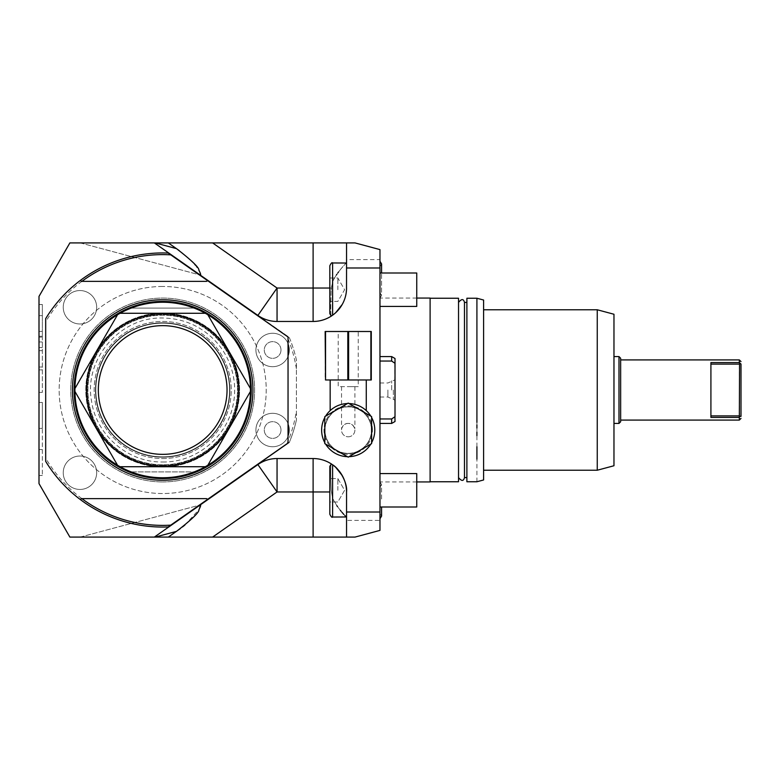 <?xml version="1.0" encoding="UTF-8"?>
<svg xmlns="http://www.w3.org/2000/svg" width="780" height="780" viewBox="0 0 780 780"><rect width="100%" height="100%" fill="white"/><g stroke="black" fill="none" stroke-linecap="round" stroke-linejoin="round"><path stroke-width="0.58" stroke-dasharray="3.9 2.92" d="M45.688 458.123L45.688 318.62A137.056 137.056 0 0 1 168.178 253.052A137.056 137.056 0 0 0 45.688 318.62L45.688 458.123A135.389 135.389 0 0 0 170.752 525.145L168.178 526.948A137.056 137.056 0 0 1 45.688 461.38L45.688 318.62A137.056 137.056 0 0 1 168.178 253.052L288.044 336.989L288.044 443.011L168.178 526.948A137.056 137.056 0 0 1 45.688 461.38A137.056 137.056 0 0 0 168.178 526.948L289.497 441.997A137.056 137.056 0 0 1 289.244 442.621L154.333 537.088L80.32 537.088L155.171 537.088L80.32 537.088L155.171 537.088L80.32 537.088L154.333 537.088L200.05 505.069L154.333 537.088L69.878 537.088L39 483.6L39 296.4L69.878 242.911L155.171 242.911L80.32 242.911L155.171 242.911L80.32 242.911L154.333 242.911L200.05 274.93L200.128 272.678L195.536 265.307M206.856 280.137A0.673 0.673 0 0 1 206.476 281.356L81.9 281.356M81.9 498.644L206.476 498.644A0.673 0.673 0 0 1 206.856 499.863M162.689 286.474A103.526 103.526 0 0 0 59.153 390A103.526 103.526 0 0 0 162.689 493.526A103.526 103.526 0 0 0 266.214 390A103.526 103.526 0 0 0 162.689 286.474A103.526 103.526 0 0 1 266.214 390A103.526 103.526 0 0 1 162.689 493.526A103.526 103.526 0 0 1 59.153 390A103.526 103.526 0 0 1 162.689 286.474M280.985 349.986A8.356 8.356 0 0 1 272.63 358.342A8.356 8.356 0 0 1 264.274 349.986A8.356 8.356 0 0 1 272.63 341.63A8.356 8.356 0 0 1 280.985 349.986A8.356 8.356 0 0 1 272.63 358.342A8.356 8.356 0 0 1 264.274 349.986A8.356 8.356 0 0 1 272.63 341.63A8.356 8.356 0 0 1 280.985 349.986M280.985 430.014A8.356 8.356 0 0 1 272.63 438.37A8.356 8.356 0 0 1 264.274 430.014A8.356 8.356 0 0 1 272.63 421.658A8.356 8.356 0 0 1 280.985 430.014A8.356 8.356 0 0 1 272.63 438.37A8.356 8.356 0 0 1 264.274 430.014A8.356 8.356 0 0 1 272.63 421.658A8.356 8.356 0 0 1 280.985 430.014M288.044 346.164L288.044 353.798L288.044 346.164A15.883 15.883 0 0 1 288.044 353.798M288.044 433.836L288.044 426.202A15.883 15.883 0 0 1 288.044 433.836L288.044 426.202M371.446 430.111A23.234 23.234 0 0 0 348.212 406.877A23.234 23.234 0 0 0 324.977 430.111A23.234 23.234 0 0 0 348.212 453.346A23.234 23.234 0 0 0 371.446 430.111A23.234 23.234 0 0 1 348.212 453.346A23.234 23.234 0 0 1 324.977 430.111A23.234 23.234 0 0 1 348.212 406.877A23.234 23.234 0 0 1 371.446 430.111M345.832 263.484L346.544 263.026L346.544 242.911L346.544 259.633L379.967 259.633L379.967 249.6L355.017 242.911L346.544 242.911L346.544 288.044L346.544 263.026C347.714 261.505 338.89 269.412 332.611 281.59L334.532 277.904M346.515 289.409L346.544 288.044A33.433 33.433 0 0 1 313.111 321.467L277.056 321.467A33.433 33.433 0 0 1 257.887 315.422L200.05 274.93L257.887 315.422A33.433 33.433 0 0 0 277.056 321.467L313.111 321.467L277.056 321.467A33.433 33.433 0 0 1 257.887 315.422L277.056 288.044L277.056 321.467A33.433 33.433 0 0 1 257.887 315.422L289.244 337.379A137.056 137.056 0 0 1 289.497 338.003L170.752 254.855A135.389 135.389 0 0 0 45.688 321.877M346.291 292.13L346.096 293.504L346.291 292.13M346.057 293.699L345.852 294.82L346.057 293.699M345.842 294.869L345.52 296.234L345.842 294.869M345.501 296.312L345.14 297.609L345.501 296.312M334.854 313.433L334.308 313.892L334.854 313.433M334.006 314.145L332.611 315.198L334.006 314.145M346.544 242.911L212.608 242.911L277.056 288.044L331.315 288.044L331.227 289.712L332.611 281.59L332.611 262.967C332.046 262.216 331.11 263.143 329.833 265.756L329.833 313.667L329.833 289.712L329.833 313.667L331.227 316.085L332.611 315.198L331.315 316.085C330.593 314.983 330.564 306.189 331.227 289.712C330.564 306.189 330.593 314.983 331.315 316.085A33.433 33.433 0 0 1 313.111 321.467A33.433 33.433 0 0 0 331.315 316.085A33.433 33.433 0 0 1 313.111 321.467A33.433 33.433 0 0 0 331.315 316.085M332.494 315.276L332.611 262.967L332.611 281.59L331.315 288.044L329.833 288.044M168.324 242.911L155.171 242.911L176.475 248.625L168.324 242.911L212.608 242.911M346.544 259.633L346.544 288.044M334.552 277.865L336.424 274.94M336.833 274.346L337.886 272.883M338.491 272.054L340.109 269.977M340.285 269.753L341.659 268.076M342.049 267.618L342.976 266.546M343.736 265.688L345.179 264.127M194.551 264.137L182.92 253.373M182.569 253.11L179.137 250.526M200.05 274.93L289.244 337.379A137.056 137.056 0 0 1 296.4 359.911L296.4 420.089L296.4 359.911A137.056 137.056 0 0 0 289.497 338.003L170.752 254.855M170.752 525.145L289.497 441.997A137.056 137.056 0 0 0 296.4 420.089A137.056 137.056 0 0 1 289.244 442.621L257.887 464.578A33.433 33.433 0 0 1 277.056 458.533L313.111 458.533A33.433 33.433 0 0 1 346.544 491.956L346.544 520.367L379.967 520.367L379.967 259.633M348.212 453.511A23.4 23.4 0 0 0 371.611 430.111A23.4 23.4 0 0 0 348.212 406.712A23.4 23.4 0 0 0 324.811 430.111A23.4 23.4 0 0 0 348.212 453.511A23.4 23.4 0 0 0 371.611 430.111A23.4 23.4 0 0 0 348.212 406.712A23.4 23.4 0 0 0 324.811 430.111A23.4 23.4 0 0 0 348.212 453.511M313.111 242.911L313.111 321.467M346.544 520.367L346.544 537.088L313.111 537.088L313.111 491.956L277.056 491.956L257.887 464.578L200.05 505.069L257.887 464.578A33.433 33.433 0 0 1 277.056 458.533A33.433 33.433 0 0 0 257.887 464.578A33.433 33.433 0 0 1 277.056 458.533L313.111 458.533A33.433 33.433 0 0 1 331.315 463.915C330.593 465.017 330.564 473.811 331.227 490.288L332.611 498.41C338.9 510.588 347.714 518.495 346.544 516.974L346.544 537.088L355.017 537.088L379.967 530.4L379.967 520.367M168.324 537.088L155.171 537.088L176.475 531.375L168.324 537.088L212.608 537.088L277.056 491.956L277.056 458.533A33.433 33.433 0 0 0 257.887 464.578M180.297 528.625L182.53 526.929M184.889 525.057L199.124 509.428L200.05 505.069M313.111 537.088L212.608 537.088M346.544 491.956L346.544 516.974L346.544 491.956M332.407 464.656L334.006 465.855M334.308 466.108L334.854 466.567M343.57 478.169L345.121 482.313M345.14 482.391L345.501 483.688M345.52 483.766L345.842 485.131M345.852 485.18L346.057 486.301M346.096 486.496L346.291 487.87M346.427 489.235L346.515 490.591M329.833 491.956L313.111 491.956L313.111 458.533A33.433 33.433 0 0 1 331.315 463.915L329.833 466.333L329.833 514.244C331.11 516.857 332.046 517.783 332.611 517.033L332.611 498.41L331.227 490.288C330.564 473.811 330.593 465.017 331.315 463.915A33.433 33.433 0 0 0 313.111 458.533L277.056 458.533M337.847 490.288L337.847 478.589L337.847 490.288M379.967 390L379.967 481.933L379.967 390M379.967 289.712L379.967 306.433L379.967 289.712M379.967 490.288L379.967 473.567L379.967 490.288M379.967 279.689L379.967 261.281L379.967 279.689M379.967 500.311L379.967 518.719L379.967 500.311M379.967 361.052L379.967 423.433L379.967 361.052L391.989 361.267M430.111 298.067L430.111 481.933M458.533 302.416L458.533 481.757M458.533 477.584L458.533 298.243M464.47 302.416L464.47 477.584M466.889 298.243L466.889 481.757M476.911 481.757L476.911 459.176M476.911 446.774L476.911 435.61M476.911 432.178L476.911 428.025M476.911 424.973L476.911 422.331M483.6 479.973L483.6 300.027M483.6 390L483.6 470.233L483.6 390M476.911 357.669L476.911 351.741M476.911 348.046L476.911 343.853M476.911 341.884L476.911 333.226M476.911 317.957L476.911 312.751M476.911 306.56L476.911 298.243M597.256 470.233L597.256 309.767M613.967 465.748L613.967 314.252M613.967 390L613.967 423.433L613.967 390M618.989 356.567L618.989 423.433M620.656 358.244L620.656 421.756M620.656 390L620.656 420.089L620.656 390M710.911 390L710.911 417.417L710.911 390M739.586 416.793L739.333 364.104L739.586 363.207L741 364.104L741 415.896L739.333 417.417L739.333 420.089M739.333 359.911L739.586 363.207M739.333 362.583L710.911 362.583L710.911 417.417L739.333 417.417M741 363.529L741 364.104M379.967 273L416.744 273L416.744 306.433L416.744 273L416.744 306.433L379.967 306.433M379.967 473.567L416.744 473.567L416.744 507L416.744 473.567L416.744 507L379.967 507M391.667 356.567L391.667 361.052M394.144 417.29L391.667 418.948L379.967 418.948M394.777 363.139L395.011 421.502M392.632 361.686L394.144 362.71M391.667 418.948L391.667 423.433M395.011 363.305L395.011 358.498M395.011 390L395.011 400.159L395.011 390M393.344 390L393.344 399.194L393.344 390M391.667 390L391.667 380.806L391.667 390M387.904 390L387.904 397.02L387.904 390M346.544 537.088L346.544 516.974L345.998 516.672M345.95 516.623L345.452 516.155M344.867 515.551L343.931 514.537M341.874 512.167L341.104 511.251M340.285 510.247L337.457 506.542M336.931 505.791L332.611 498.41L332.611 517.033L346.495 517.033M329.833 478.589L329.833 501.988L337.847 501.988L344.604 490.288L337.847 478.589L329.833 478.589L337.847 478.589L344.604 490.288L337.847 501.988L329.833 501.988M39 337.126L39 392.389L39 337.126L42.344 337.126L42.344 304.522L42.344 392.389L42.344 337.126M39 428.356L39 475.478L39 402.431L39 428.356L42.344 428.356L42.344 475.478L42.344 402.431L42.344 428.356L39 428.356M39 350.698L42.344 350.698M39 367.019L42.344 367.019M39 392.389L42.344 392.389L39 392.389M39 369.886L42.344 369.886L39 369.886M39 347.548L42.344 347.548M39 315.647L42.344 315.647L39 315.647M39 304.522L42.344 304.522L39 304.522M39 402.431L42.344 402.431L39 402.431M39 475.478L42.344 475.478L39 475.478M39 449.543L42.344 449.543L39 449.543M296.4 368.794A135.389 135.389 0 0 0 286.923 336.2M286.923 443.8A135.389 135.389 0 0 0 296.4 411.206M96.671 472.729A16.712 16.712 0 0 0 79.95 456.017A16.712 16.712 0 0 0 63.238 472.729A16.712 16.712 0 0 0 79.95 489.45A16.712 16.712 0 0 0 96.671 472.729A16.712 16.712 0 0 0 79.95 456.017A16.712 16.712 0 0 0 63.238 472.729A16.712 16.712 0 0 0 79.95 489.45A16.712 16.712 0 0 0 96.671 472.729M96.671 307.271A16.712 16.712 0 0 0 79.95 290.55A16.712 16.712 0 0 0 63.238 307.271A16.712 16.712 0 0 0 79.95 323.983A16.712 16.712 0 0 0 96.671 307.271A16.712 16.712 0 0 0 79.95 290.55A16.712 16.712 0 0 0 63.238 307.271A16.712 16.712 0 0 0 79.95 323.983A16.712 16.712 0 0 0 96.671 307.271M289.341 430.014A16.712 16.712 0 0 0 272.63 413.302A16.712 16.712 0 0 0 255.918 430.014A16.712 16.712 0 0 0 272.63 446.735A16.712 16.712 0 0 0 289.341 430.014A16.712 16.712 0 0 0 272.63 413.302A16.712 16.712 0 0 0 255.918 430.014A16.712 16.712 0 0 0 272.63 446.735A16.712 16.712 0 0 0 289.341 430.014M289.341 349.986A16.712 16.712 0 0 0 272.63 333.265A16.712 16.712 0 0 0 255.918 349.986A16.712 16.712 0 0 0 272.63 366.697A16.712 16.712 0 0 0 289.341 349.986A16.712 16.712 0 0 0 272.63 333.265A16.712 16.712 0 0 0 255.918 349.986A16.712 16.712 0 0 0 272.63 366.697A16.712 16.712 0 0 0 289.341 349.986M337.847 289.712L337.847 278.011L337.847 289.712M329.833 289.712L329.833 278.011L329.833 289.712M372.45 430.111A24.238 24.238 0 0 0 348.212 405.883A24.238 24.238 0 0 0 323.983 430.111A24.238 24.238 0 0 0 348.212 454.35A24.238 24.238 0 0 0 372.45 430.111A24.238 24.238 0 0 1 348.212 454.35A24.238 24.238 0 0 1 323.983 430.111A24.238 24.238 0 0 1 348.212 405.883A24.238 24.238 0 0 1 372.45 430.111M355.602 404.586L348.212 403.543A26.579 26.579 0 0 0 347.422 403.552L325.601 416.149A26.579 26.579 0 0 0 324.811 417.514L324.811 442.709A26.579 26.579 0 0 0 325.601 444.083L347.422 456.68A26.579 26.579 0 0 0 374.79 430.111A26.579 26.579 0 0 0 348.212 403.543A26.579 26.579 0 0 0 321.643 430.111A26.579 26.579 0 0 0 349.001 456.68L370.822 444.083A26.579 26.579 0 0 0 371.611 442.709L371.611 417.514A26.579 26.579 0 0 0 370.822 416.149L349.001 403.552A26.579 26.579 0 0 0 348.212 403.543L349.274 403.562M350.337 403.621L352.55 403.894M353.525 404.079L354.52 404.293M354.578 404.313L355.436 404.537M361.491 407.092L356.616 404.898M356.665 404.918L357.63 405.259M357.698 405.288L358.654 405.678M358.702 405.697L359.59 406.097M359.668 406.136L360.613 406.604M360.691 406.653L361.374 407.023M363.07 408.077L363.743 408.544L363.07 408.077M347.149 403.562L341.845 404.313M340.802 404.596L339.817 404.898L340.802 404.596M339.758 404.918L338.803 405.259L339.758 404.918M336.755 406.136L335.819 406.604L336.755 406.136M332.69 408.544L331.919 409.12M331.607 409.363L330.164 410.611M366.269 379.967L330.164 379.967L366.269 379.967M341.903 404.293L342.907 404.079M343.873 403.894L346.086 403.621M349.001 403.552L347.422 403.552M371.611 417.514L370.822 416.149M370.822 444.083L371.611 442.709M347.422 456.68L349.001 456.68M324.811 442.709L325.601 444.083M325.601 416.149L324.811 417.514M370.88 331.5L371.28 379.967L370.88 331.5L325.153 331.5L325.153 379.967L347.822 379.967L347.822 331.5M347.822 379.967L370.88 379.967M358.244 331.5L338.189 331.5L358.244 331.5L358.244 386.656L338.189 386.656L338.189 331.5M325.543 379.967L325.543 331.5M348.611 379.967L348.611 331.5M358.244 386.656L338.189 386.656M348.212 386.656L354.9 386.656L348.212 386.656M354.685 428.444C353.135 424.905 350.981 423.238 348.212 423.433C350.981 423.238 353.135 424.905 354.685 428.444L354.685 428.444M348.212 436.8A6.689 6.689 0 0 0 354.9 430.111A6.689 6.689 0 0 0 348.212 423.433A6.689 6.689 0 0 0 341.533 430.111A6.689 6.689 0 0 0 348.212 436.8A6.689 6.689 0 0 0 354.9 430.111A6.689 6.689 0 0 0 348.212 423.433A6.689 6.689 0 0 0 341.533 430.111A6.689 6.689 0 0 0 348.212 436.8M348.212 423.433C345.452 423.238 343.288 424.905 341.738 428.444C343.288 424.905 345.452 423.238 348.212 423.433M162.689 480.256A90.256 90.256 0 0 0 252.944 390A90.256 90.256 0 0 0 162.689 299.744A90.256 90.256 0 0 0 72.433 390A90.256 90.256 0 0 0 162.689 480.256M162.689 313.111A76.888 76.888 0 0 0 85.8 390A76.888 76.888 0 0 0 162.689 466.889A76.888 76.888 0 0 0 239.567 390A76.888 76.888 0 0 0 162.689 313.111A76.888 76.888 0 0 0 85.8 390A76.888 76.888 0 0 0 162.689 466.889A76.888 76.888 0 0 0 239.567 390A76.888 76.888 0 0 0 162.689 313.111M162.689 481.933A91.933 91.933 0 0 0 254.611 390A91.933 91.933 0 0 0 162.689 298.067A91.933 91.933 0 0 0 70.756 390A91.933 91.933 0 0 0 162.689 481.933A91.933 91.933 0 0 1 70.756 390A91.933 91.933 0 0 1 162.689 298.067A91.933 91.933 0 0 1 254.611 390A91.933 91.933 0 0 1 162.689 481.933M162.689 464.792A74.792 74.792 0 0 1 87.886 390A74.792 74.792 0 0 1 162.689 315.208A74.792 74.792 0 0 1 237.481 390A74.792 74.792 0 0 1 162.689 464.792A74.792 74.792 0 0 1 87.886 390A74.792 74.792 0 0 1 162.689 315.208A74.792 74.792 0 0 1 237.481 390A74.792 74.792 0 0 1 162.689 464.792M162.689 458.533A68.533 68.533 0 0 0 231.211 390A68.533 68.533 0 0 0 162.689 321.467A68.533 68.533 0 0 0 94.156 390A68.533 68.533 0 0 0 162.689 458.533A68.533 68.533 0 0 0 231.211 390A68.533 68.533 0 0 0 162.689 321.467A68.533 68.533 0 0 0 94.156 390A68.533 68.533 0 0 0 162.689 458.533M162.689 465.212A75.212 75.212 0 0 0 237.9 390A75.212 75.212 0 0 0 162.689 314.788A75.212 75.212 0 0 0 87.467 390A75.212 75.212 0 0 0 162.689 465.212A75.212 75.212 0 0 0 237.9 390A75.212 75.212 0 0 0 162.689 314.788A75.212 75.212 0 0 0 87.467 390A75.212 75.212 0 0 0 162.689 465.212M162.689 478.589A88.588 88.588 0 0 0 251.267 390A88.588 88.588 0 0 0 162.689 301.411A88.588 88.588 0 0 0 74.1 390A88.588 88.588 0 0 0 162.689 478.589M196.443 308.1A88.588 88.588 0 0 1 206.973 313.277A88.588 88.588 0 0 0 196.443 308.1L128.924 308.1A88.588 88.588 0 0 0 118.394 313.277A88.588 88.588 0 0 1 128.924 308.1M206.973 466.723A88.588 88.588 0 0 1 196.443 471.9A88.588 88.588 0 0 0 206.973 466.723L118.394 466.723L206.973 466.723M128.924 471.9A88.588 88.588 0 0 1 118.394 466.723A88.588 88.588 0 0 0 128.924 471.9L196.443 471.9M118.394 313.277L206.973 313.277L118.394 313.277M131.186 308.1L194.191 308.1M131.186 471.9L194.191 471.9M162.689 456.856A66.856 66.856 0 0 0 229.544 390A66.856 66.856 0 0 0 162.689 323.144A66.856 66.856 0 0 0 95.833 390A66.856 66.856 0 0 0 162.689 456.856A66.856 66.856 0 0 0 229.544 390A66.856 66.856 0 0 0 162.689 323.144A66.856 66.856 0 0 0 95.833 390A66.856 66.856 0 0 0 162.689 456.856M205.276 466.723L120.091 466.723M162.689 477.75A87.75 87.75 0 0 1 74.939 390A87.75 87.75 0 0 1 162.689 302.25A87.75 87.75 0 0 1 250.439 390A87.75 87.75 0 0 1 162.689 477.75M120.091 313.277L205.276 313.277M117.273 464.773L74.948 391.472M74.948 388.528L117.273 315.227M162.689 454.35A64.35 64.35 0 0 1 98.338 390A64.35 64.35 0 0 1 162.689 325.65A64.35 64.35 0 0 1 227.038 390A64.35 64.35 0 0 1 162.689 454.35M162.689 457.187A67.187 67.187 0 0 1 95.492 390A67.187 67.187 0 0 1 162.689 322.813A67.187 67.187 0 0 1 229.876 390A67.187 67.187 0 0 1 162.689 457.187A67.187 67.187 0 0 1 95.492 390A67.187 67.187 0 0 1 162.689 322.813A67.187 67.187 0 0 1 229.876 390A67.187 67.187 0 0 1 162.689 457.187A67.187 67.187 0 0 0 229.876 390A67.187 67.187 0 0 0 162.689 322.813A67.187 67.187 0 0 0 95.492 390A67.187 67.187 0 0 0 162.689 457.187A67.187 67.187 0 0 1 95.492 390A67.187 67.187 0 0 1 162.689 322.813A67.187 67.187 0 0 1 229.876 390A67.187 67.187 0 0 1 162.689 457.187M208.104 315.227L250.419 388.528M250.419 391.472L208.104 464.773M710.911 364.104L739.333 364.104M739.333 415.896L710.911 415.896M332.611 464.802L332.611 517.033M331.315 463.915A33.433 33.433 0 0 0 313.111 458.533M39 331.402L42.344 331.402M39 341.971L42.344 341.971M39 336.248L42.344 336.248M332.611 262.967L346.495 262.967M80.311 242.911L200.323 275.067L80.311 242.911M80.311 537.088L200.323 504.933L80.311 537.088M416.744 481.933L379.967 481.933M416.744 298.067L379.967 298.067M379.967 292.802L381.576 295.444L381.576 273L381.576 295.444L379.967 298.087M379.967 266.565L381.576 263.923M379.967 481.913L381.576 484.555L381.576 500.311L381.576 484.555L379.967 487.198M381.576 507L381.576 516.077L379.967 513.435M379.967 397.02L387.904 397.02L395.011 400.159M379.967 382.98L387.904 382.98L395.011 379.84M329.833 278.011L337.847 278.011L344.604 289.712L337.847 301.411L329.833 301.411L337.847 301.411L344.604 289.712L337.847 278.011L329.833 278.011M354.9 386.656L354.9 428.444M341.533 386.656L341.533 428.444M162.689 461.984C195.877 462.598 227.048 437.219 233.181 404.596C235.404 393.705 235.141 382.873 232.411 372.099C229.612 361.335 224.62 351.721 217.425 343.249C202.858 326.849 184.616 318.435 162.689 318.016C120.003 316.651 83.558 359.317 91.582 401.261C96.281 435.337 128.291 462.677 162.689 461.984"/><path stroke-width="1.17" d="M206.856 280.137A0.673 0.673 0 0 1 206.476 281.356L81.9 281.356A135.389 135.389 0 0 1 170.752 254.855L288.044 336.989L288.044 443.011L168.178 526.948A137.056 137.056 0 0 1 45.688 461.38L45.688 318.62A137.056 137.056 0 0 1 80.72 280.156L81.12 281.356L81.9 281.356L81.12 281.356M206.856 499.863A0.673 0.673 0 0 0 206.476 498.644L81.9 498.644A135.389 135.389 0 0 0 170.752 525.145M81.12 498.644L80.72 499.843A0.673 0.673 0 0 1 80.671 499.805M80.671 280.195A0.673 0.673 0 0 1 80.72 280.156A137.056 137.056 0 0 1 168.178 253.052L170.752 254.855M162.689 480.256A90.256 90.256 0 0 0 252.944 390A90.256 90.256 0 0 0 162.689 299.744A90.256 90.256 0 0 0 72.433 390A90.256 90.256 0 0 0 162.689 480.256M288.044 346.164A15.883 15.883 0 0 1 288.044 353.798A15.883 15.883 0 0 0 288.044 346.164M288.044 426.202A15.883 15.883 0 0 1 288.044 433.836A15.883 15.883 0 0 0 288.044 426.202M346.544 267.988L346.544 242.911L355.017 242.911L379.967 249.6L379.967 267.988L346.544 267.988L346.515 289.409M379.967 267.988L379.967 512.011L346.544 512.011L346.544 491.956A33.433 33.433 0 0 0 313.111 458.533L277.056 458.533A33.433 33.433 0 0 0 257.887 464.578L154.333 537.088L69.878 537.088L39 483.6L39 296.4L69.878 242.911L154.333 242.911L257.887 315.422A33.433 33.433 0 0 0 277.056 321.467L313.111 321.467A33.433 33.433 0 0 0 346.544 288.044M346.427 290.764L346.291 292.13L346.427 290.764M338.822 309.406L342.264 304.405L335.79 312.604L338.773 309.475M335.683 312.702L334.854 313.433L335.683 312.702M346.544 263.026L332.611 262.967C332.046 262.216 331.11 263.143 329.833 265.756L329.833 313.667L331.227 316.085L332.494 315.276M331.519 315.949L332.611 315.198L331.315 316.085L332.611 315.198L332.611 262.967M179.137 250.526L168.324 242.911L313.111 242.911L313.111 321.467M329.833 288.044L277.056 288.044L277.056 321.467M212.608 242.911L277.056 288.044L257.887 315.422M168.324 242.911L155.171 242.911L176.475 248.625C191.656 260.393 199.134 267.569 198.89 270.153C200.782 273.916 201.172 275.515 200.05 274.93L200.323 275.067M313.111 242.911L346.544 242.911M154.333 242.911L155.171 242.911M336.424 274.94L336.833 274.346M337.886 272.883L338.491 272.054M195.536 265.307L194.551 264.137M379.967 512.011L379.967 530.4L355.017 537.088L168.324 537.088L180.297 528.625M182.53 526.929L184.889 525.057M168.324 537.088L154.333 537.088M346.544 537.088L346.544 512.011M346.515 490.591L346.544 491.956C347.714 482.381 338.978 468.38 332.611 464.802L332.611 517.033L346.544 516.974M334.854 466.567L335.683 467.298M335.79 467.395L342.264 475.595M342.352 475.741L343.57 478.169M346.291 487.87L346.427 489.235M332.611 517.033C332.046 517.783 331.11 516.857 329.833 514.244L329.833 466.333L331.354 463.944M212.608 537.088L277.056 491.956L329.833 491.956M155.171 537.088L176.475 531.375C191.656 519.607 199.134 512.431 198.89 509.847C200.782 506.083 201.172 504.494 200.05 505.069L200.323 504.933M277.056 458.533L277.056 491.956L257.887 464.578M313.111 537.088L313.111 458.533M329.833 501.988L329.833 478.589M416.744 481.933L430.111 481.933L430.111 298.067L416.744 298.067M430.111 481.757L458.533 481.757L458.533 302.416C461.575 298.672 463.554 298.672 464.47 302.416L464.47 477.584C463.554 481.328 461.575 481.328 458.533 477.584L458.533 298.243L430.111 298.243M466.889 481.757L466.889 298.243L476.911 298.243L483.6 300.027L483.6 479.973L476.911 481.757L466.889 481.757M476.911 422.331L476.911 357.669M476.911 459.176L476.911 446.774M476.911 435.61L476.911 432.178M476.911 428.025L476.911 424.973M476.911 351.741L476.911 348.046M476.911 343.853L476.911 341.884M476.911 333.226L476.911 317.957M476.911 312.751L476.911 306.56M476.911 390L476.911 298.243L476.911 390M597.256 470.233L613.967 465.748L613.967 314.252L597.256 309.767L597.256 470.233L483.6 470.233M613.967 423.433L618.989 423.433L618.989 356.567L613.967 356.567M618.989 423.433L620.656 421.756L620.656 358.244L618.989 356.567M620.656 420.089L739.333 420.089L739.333 417.417L710.911 417.417L710.911 362.583L739.333 362.583L741 364.104L741 416.403M739.586 363.207L739.333 417.417M739.586 416.793L741 415.896C741 419.24 741 419.24 741 415.896C741 419.24 741 419.24 741 415.896M739.333 362.583L739.333 359.911L620.656 359.911M741 364.104C741 360.76 741 360.76 741 364.104C741 360.76 741 360.76 741 364.104M379.967 273L416.744 273L416.744 306.433L379.967 306.433M379.967 473.567L416.744 473.567L416.744 507L379.967 507M394.924 416.764L395.011 421.502L391.667 423.433L391.667 418.948L395.011 416.695L395.011 363.305L391.667 361.052L379.967 361.052M391.667 361.052L391.667 356.567L379.967 356.567M394.875 416.793L394.144 417.29M391.989 361.267L392.632 361.686M394.144 362.71L394.777 363.139M391.667 418.948L379.967 418.948M391.667 356.567L395.011 358.498L395.011 363.305M345.452 516.155L344.897 515.57M343.931 514.537L342.313 512.694M342.303 512.675L341.874 512.167M341.104 511.251L340.285 510.247M337.457 506.542L336.931 505.791M349.274 403.562L350.337 403.621M352.55 403.894L353.525 404.079M363.743 408.544L364.319 408.973L363.743 408.544M364.816 409.363L366.269 410.611L364.816 409.363M370.822 416.149A26.579 26.579 0 0 0 349.001 403.552M371.611 442.709A26.579 26.579 0 0 0 371.611 417.514M349.001 456.68A26.579 26.579 0 0 0 370.822 444.083M330.164 379.967L330.164 410.611L331.607 409.363M366.269 379.967L366.269 410.611M332.104 408.973L332.69 408.544M342.907 404.079L343.873 403.894M346.086 403.621L347.149 403.562M325.601 444.083A26.579 26.579 0 0 0 347.422 456.68M324.811 417.514A26.579 26.579 0 0 0 324.811 442.709M347.422 403.552A26.579 26.579 0 0 0 325.601 416.149M371.611 416.608L348.212 403.094L324.811 416.608L324.811 443.625L348.212 457.139L371.611 443.625L371.611 416.608M325.543 379.967L325.153 331.5L371.28 331.5L371.28 379.967L325.543 379.967L325.543 331.5M370.88 379.967L370.88 331.5M348.611 379.967L348.611 331.5M347.822 379.967L347.822 331.5M162.689 301.411A88.588 88.588 0 0 1 196.443 471.9A88.588 88.588 0 0 1 74.1 390A88.588 88.588 0 0 1 162.689 301.411M128.924 308.1L131.186 308.1M194.191 308.1L196.443 308.1M128.924 471.9L131.186 471.9M194.191 471.9L196.443 471.9M162.689 466.723L120.091 466.723A87.75 87.75 0 0 1 162.689 302.25A87.75 87.75 0 0 1 205.276 466.723L162.689 466.723M205.276 466.723A87.75 87.75 0 0 1 120.091 466.723M120.091 313.277L205.276 313.277M250.419 391.472L208.104 464.773M208.104 315.227L250.419 388.528M162.689 466.167A76.167 76.167 0 0 0 238.855 390A76.167 76.167 0 0 0 162.689 313.833A76.167 76.167 0 0 0 86.512 390A76.167 76.167 0 0 0 162.689 466.167M74.948 388.528L117.273 315.227M117.273 464.773L74.948 391.472M162.689 454.35A64.35 64.35 0 0 1 98.338 390A64.35 64.35 0 0 1 162.689 325.65A64.35 64.35 0 0 1 227.038 390A64.35 64.35 0 0 1 162.689 454.35M710.911 415.896L739.333 415.896M739.333 364.104L710.911 364.104M466.889 302.416L464.47 302.416M466.889 477.584L464.47 477.584M597.256 309.767L483.6 309.767M741 418.411L739.333 420.089M741 361.589L739.333 359.911M379.967 261.281L381.576 263.923L381.576 273L381.576 263.923M379.967 518.719L381.576 516.077L381.576 507M391.667 423.433L379.967 423.433"/></g></svg>
